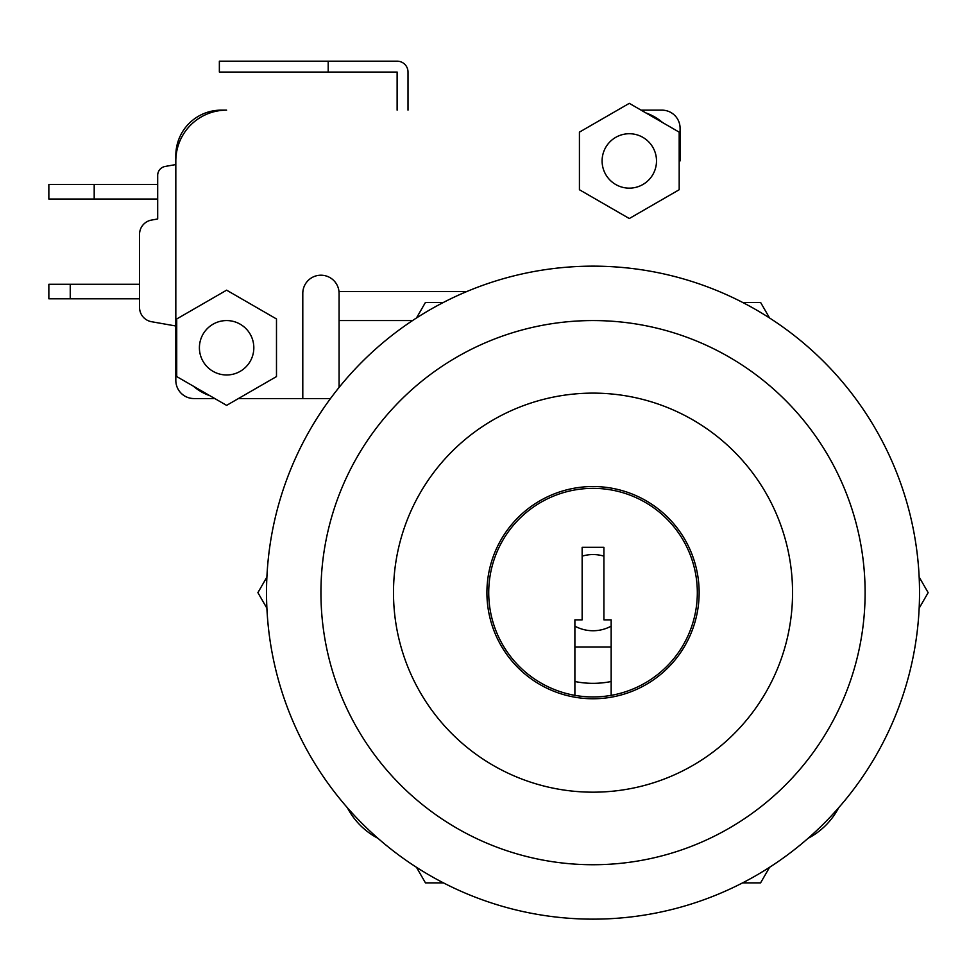 <?xml version="1.0" encoding="UTF-8"?>
<svg xmlns="http://www.w3.org/2000/svg" width="977" height="977" viewBox="0 0 977 977"><rect width="100%" height="100%" fill="white"/><g stroke="black" fill="none" stroke-linecap="round" stroke-linejoin="round"><path stroke-width="1.47" d="M603.908 556.145A38.091 38.091 0 0 0 582.145 556.145M574.891 626.147A38.091 38.091 0 0 0 611.162 626.147M574.891 681.506A90.69 90.69 0 0 0 611.162 681.506M574.891 647.067L611.162 647.067M679.186 151.386A50.792 50.792 0 0 1 680.09 160.936L680.09 128.28A18.136 18.136 0 0 0 661.954 110.145L641.095 110.145M176.727 357.326A50.792 50.792 0 0 1 175.823 347.763L175.823 160.936A50.792 50.792 0 0 1 226.615 110.145L221.168 110.145A45.345 45.345 0 0 0 175.823 155.49L175.823 164.563L165.174 166.444A9.074 9.074 0 0 0 157.688 175.371L157.688 218.982L151.533 220.069A14.508 14.508 0 0 0 139.54 234.358L139.54 307.425A14.508 14.508 0 0 0 151.533 321.714L175.823 326L175.823 380.419A18.136 18.136 0 0 0 193.959 398.555L214.818 398.555M466.774 291.537L338.982 291.537A18.136 18.136 0 0 0 320.932 275.209A18.136 18.136 0 0 0 302.797 293.356L302.797 398.555L238.412 398.555L330.47 398.555M151.533 220.069L157.688 218.982M139.54 234.358L139.54 284.283L70.246 284.283L70.246 298.791L139.54 298.791L139.54 307.425M157.688 322.801L151.533 321.714M70.246 298.791L48.85 298.791L48.85 284.283L70.246 284.283M94.195 184.519L94.195 199.027L48.85 199.027L48.85 184.519L157.688 184.519M94.195 199.027L157.688 199.027M397.126 110.145L397.126 72.054L219.361 72.054L219.361 61.172L397.126 61.172A10.881 10.881 0 0 1 408.007 72.054L408.007 110.145M328.199 72.054L328.199 61.172M416.471 867.295L425.459 882.878L443.448 882.878M742.605 882.878L760.582 882.878L769.583 867.295M919.162 608.219L928.15 592.648L919.162 577.077M769.583 317.989L760.582 302.418L742.605 302.418M443.448 302.418L425.459 302.418L416.471 317.989M266.892 577.077L257.904 592.648L266.892 608.219M919.528 592.648A326.501 326.501 0 0 0 593.027 266.147A326.501 326.501 0 0 0 266.526 592.648A326.501 326.501 0 0 0 593.027 919.149A326.501 326.501 0 0 0 919.528 592.648M865.109 592.648A272.082 272.082 0 0 0 593.027 320.566A272.082 272.082 0 0 0 320.932 592.648A272.082 272.082 0 0 0 593.027 864.73A272.082 272.082 0 0 0 865.109 592.648M792.555 592.648A199.528 199.528 0 0 0 593.027 393.12A199.528 199.528 0 0 0 393.499 592.648A199.528 199.528 0 0 0 593.027 792.176A199.528 199.528 0 0 0 792.555 592.648M486.912 592.648A106.114 106.114 0 0 0 593.027 698.763A106.114 106.114 0 0 0 699.141 592.648A106.114 106.114 0 0 0 593.027 486.534A106.114 106.114 0 0 0 486.912 592.648M253.825 347.763A27.209 27.209 0 0 0 226.615 320.566A27.209 27.209 0 0 0 199.406 347.763A27.209 27.209 0 0 0 226.615 374.973A27.209 27.209 0 0 0 253.825 347.763M656.507 160.936A27.209 27.209 0 0 0 629.298 133.727A27.209 27.209 0 0 0 602.101 160.936A27.209 27.209 0 0 0 629.298 188.146A27.209 27.209 0 0 0 656.507 160.936M697.322 592.648A104.295 104.295 0 0 0 593.027 488.353A104.295 104.295 0 0 0 574.891 695.355A104.295 104.295 0 0 0 697.322 592.648M209.945 395.746A50.792 50.792 0 0 1 193.397 386.196M645.968 112.953A50.792 50.792 0 0 1 662.516 122.516M412.538 320.566L339.08 320.566L339.08 387.429M347.372 807.735A72.554 72.554 0 0 0 377.94 838.303M808.113 838.303A72.554 72.554 0 0 0 838.681 807.735M338.982 291.537L339.08 293.356L338.982 291.537M339.08 320.566L339.08 293.356M611.162 695.355L611.162 619.858L603.908 619.858L603.908 547.303L582.145 547.303L582.145 619.858L574.891 619.858L574.891 695.355M579.422 189.733L629.298 218.53L679.186 189.733L679.186 132.139L629.298 103.342L579.422 132.139L579.422 189.733M226.615 405.37L276.491 376.572L276.491 318.966L226.615 290.169L176.727 318.966L176.727 376.572L226.615 405.37"/></g></svg>
